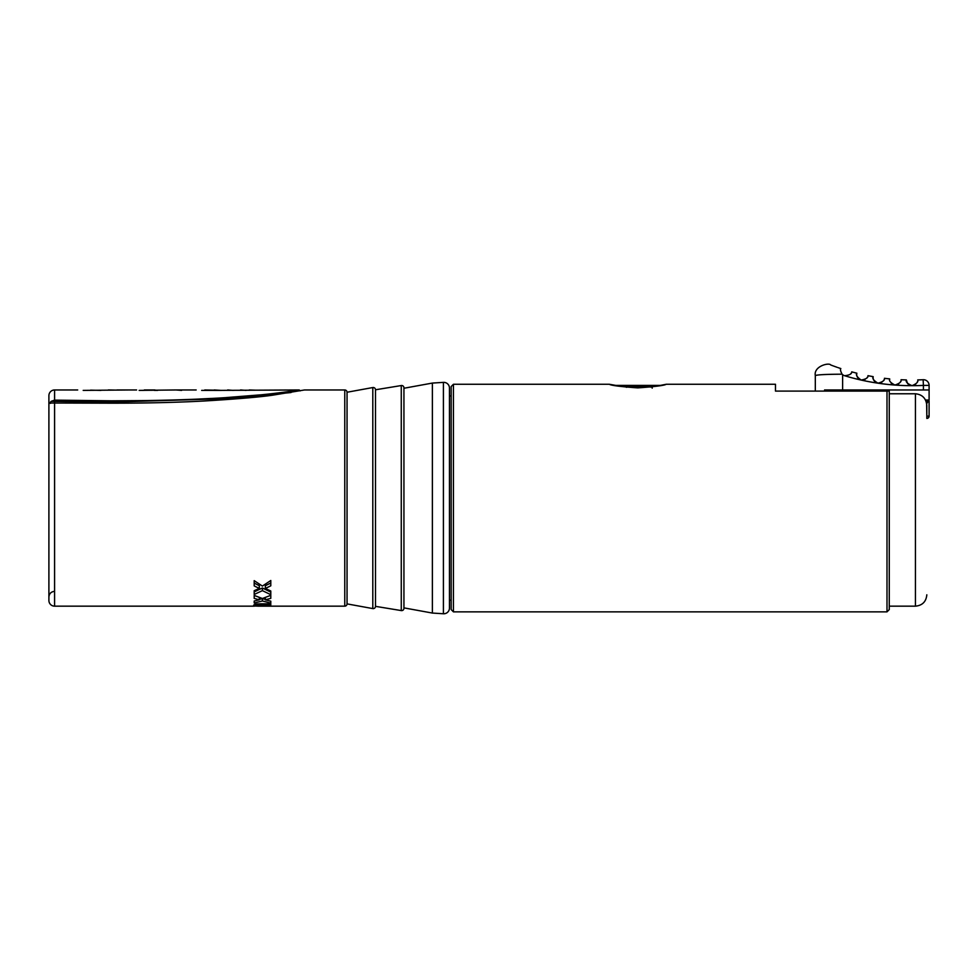 <?xml version="1.0" encoding="UTF-8"?>
<svg xmlns="http://www.w3.org/2000/svg" width="978" height="978" viewBox="0 0 978 978"><rect width="100%" height="100%" fill="white"/><g stroke="black" fill="none" stroke-linecap="round" stroke-linejoin="round"><path stroke-width="1.47" d="M54.585 400.124L111.492 400.821L111.492 402.129L51.174 401.335L54.585 400.124L54.585 389.965A5.685 5.685 0 0 0 48.9 395.65L48.9 600.48A5.685 5.685 0 0 0 54.585 606.164L254.317 606.164L256.395 605.785L253.693 605.064L255.172 604.208L260.111 603.805L270.796 603.805L270.796 604.869L260.967 604.869L260.967 603.805M51.174 401.335C49.658 402.985 49.707 403.547 51.308 403.009L111.48 403.193C145.722 403.205 176.578 402.471 204.035 401.004C236.823 399.024 259.696 397.092 272.666 395.173L304.5 389.965L344.769 389.965L344.769 606.164L257.483 606.164L257.483 605.321L270.796 605.724L257.483 606.164M50.257 403.388L51.308 403.009M300.209 390.87L299.244 389.965C293.693 390.43 245.527 400.748 111.492 400.821L146.04 400.577M165.514 400.198L182.593 399.696M198.876 399.048L211.382 398.437M226.431 397.557L260.026 394.892M128.705 389.977L83.191 390.393M100.893 390.393L90.514 390.149M127.495 389.977L117.018 389.99M108.326 389.953L115.025 390.088M176.064 389.965L139.169 390.393M144.316 389.965L155.013 389.965L142.568 390.393M154.414 390.393L157.605 390.393M181.602 390.393L176.126 389.965L184.255 389.965M299.244 389.965L214.206 390.405M201.664 390.393L221.456 390.405L214.206 389.965M227.666 389.953L233.143 390.393M249.231 389.977L255.221 390.173M240.588 389.953L246.065 390.393M204.757 389.977L213.803 390.161M257.422 603.891L257.483 605.321L260.967 604.869M270.796 603.059L270.796 601.177L270.796 603.059L262.397 600.993L254.194 602.961L254.194 601.018L259.317 599.807L254.194 598.389L254.194 595.419L262.397 598.499L270.796 595.333L270.796 598.34L265.344 599.807L265.344 597.46M270.796 601.177L265.344 599.807M254.194 590.688L254.194 591.91L262.397 587.974L270.796 592.13L270.796 591.005L270.796 594.685L262.397 590.639L254.194 594.465L254.194 590.688L259.317 588.45L254.194 585.895L254.194 580.651L262.397 586.091L270.796 580.492L270.796 585.822L265.344 588.45L265.344 585.724L270.796 582.998L270.796 580.492M270.796 591.005L265.344 588.45M257.483 605.834L256.566 605.834M256.566 603.976L256.566 606.128L254.317 605.969M256.395 605.785L256.395 603.988M270.796 604.869L270.796 603.805M259.317 599.416L262.397 598.597L265.344 599.404M265.344 597.387L270.796 595.333M259.317 597.387L254.194 595.419M259.317 588.45L259.317 585.724L254.194 583.071L254.194 580.651M259.317 599.807L259.317 597.411M262.397 600.993L262.397 598.597M254.194 602.961L254.194 601.018M262.397 590.639L262.397 587.974M344.769 606.164A2.274 2.274 0 0 0 347.043 603.891L347.043 392.239A2.274 2.274 0 0 0 344.769 389.965M347.043 392.239L372.801 387.545L372.801 608.585L347.043 603.891M375.491 389.782L375.491 606.348L401.261 610.578A2.274 2.274 0 0 0 403.938 608.34L403.938 387.789A2.274 2.274 0 0 0 401.261 385.552L375.491 389.782A2.274 2.274 0 0 0 372.801 387.545M375.491 606.348A2.274 2.274 0 0 1 372.801 608.585M432.386 613.059L432.386 383.07L403.938 388.254L403.938 607.876L432.386 613.059L443.413 613.756A5.685 5.685 0 0 0 449.452 608.071L449.452 388.058A5.685 5.685 0 0 0 443.413 382.374L443.413 613.756M432.386 383.07L443.413 382.374M451.164 600.199L449.452 600.199M451.164 395.931L449.452 395.931M656.434 386.163L666.238 384.268L775.481 384.268L775.481 391.102L889.271 391.102L889.271 609.587L886.997 611.861L453.437 611.861L453.437 384.268L609.343 384.268L615.932 385.43M889.271 393.767L915.445 393.767C922.425 394.525 926.215 398.474 926.826 405.613L926.826 418.413A2.274 2.274 0 0 0 929.1 416.127L926.826 416.127L926.631 403.413M925.481 400.014L929.1 400.014L926.826 403.413M929.1 416.127A2.274 2.274 0 0 1 926.826 418.413A2.274 2.274 0 0 0 929.1 416.127L929.1 401.066L929.1 416.127M929.1 389.965L923.415 389.965L923.415 385.405L929.1 385.405L929.1 400.014M851.08 373.278L850.457 374.109M846.716 375.943L845.701 375.943M844.686 375.748L844.613 375.723C849.576 375.185 851.948 373.902 851.716 371.848A227.593 227.593 0 0 0 856.85 373.193C855.64 374.855 857.07 377.141 861.141 380.063L861.129 380.063C866.056 379.158 868.33 377.704 867.951 375.674A227.593 227.593 0 0 0 873.171 376.652C872.083 378.388 873.672 380.564 877.951 383.18C882.792 381.921 884.943 380.295 884.418 378.303A227.593 227.593 0 0 0 889.699 378.889C888.745 380.699 890.493 382.753 894.943 385.051L894.931 385.051C899.674 383.449 901.716 381.664 901.044 379.721A227.593 227.593 0 0 0 906.337 379.916C905.518 381.799 907.425 383.718 912.034 385.674L912.022 385.674C916.63 383.731 918.525 381.811 917.719 379.916A227.593 227.593 0 0 0 923.134 379.721L923.415 385.405A233.277 233.277 0 0 1 844.601 375.723A5.685 5.685 0 0 1 842.62 374.647L842.62 389.965L923.415 389.965M859.943 379.647L859.075 379.134M858.354 378.523L857.73 377.789M857.254 376.97L856.899 376.004M856.752 375.332L856.691 374.672M856.716 374.061L856.85 373.193M867.413 377.166L866.863 378.021M864.98 379.574L862.963 380.173M838.048 367.63L840.823 368.559C826.593 363.547 826.593 363.547 840.823 368.559C840.09 369.366 840.518 371.249 842.119 374.195C826.104 374.256 817.168 374.733 815.322 375.601C816.447 374.794 825.383 374.317 842.119 374.195M876.728 382.85L875.823 382.398M875.065 381.848L874.393 381.163M873.843 380.369L873.415 379.44M873.232 378.779L873.122 378.131M873.097 377.52L873.171 376.652M884.002 379.819L883.501 380.723M881.753 382.398L879.943 383.119M893.709 384.819L892.755 384.44M891.96 383.938L891.239 383.303M889.687 379.77L889.699 378.889M900.726 381.273L900.298 382.202M898.672 384.012L896.777 384.892M910.775 385.54L909.809 385.222M908.978 384.794L908.207 384.207M907.56 383.51L906.337 379.916A227.593 227.593 0 0 1 901.044 379.721M917.523 381.493L917.168 382.447M915.665 384.366L913.831 385.381M929.1 385.405A5.685 5.685 0 0 0 923.134 379.721A5.685 5.685 0 0 1 929.1 385.405M824.552 391.102L824.552 389.965L842.62 389.965M837.192 367.337L834.76 366.469M834.454 366.359L833.39 365.968M832.889 365.784L832.144 365.503M831.887 365.417L831.031 365.087M666.238 384.268C664.527 385.454 655.052 386.665 637.79 387.887C620.529 386.665 611.042 385.454 609.343 384.268M635.272 386.677L635.272 385.858L631.837 386.554L647.583 386.273C651.641 386.188 652.729 386.408 650.835 386.958L626.409 387.141L625.37 386.53L630.345 385.638L635.651 385.735L635.651 386.689M652.057 386.97L650.835 387.117M626.409 387.3L625.37 386.53M615.028 385.405L660.541 385.405L615.028 385.552M652.192 388.132L652.57 385.735M453.437 384.268L451.164 386.542L451.164 609.587L453.437 611.861M54.585 606.164L54.585 402.435M260.38 604.881L260.38 603.805M258.082 605.027L258.082 603.854M401.261 385.552L401.261 610.578M929.027 401.212L926.019 401.212M889.271 606.164L915.445 606.164L915.445 393.767M886.997 391.102L886.997 611.861M617.876 386.102L617.876 385.442M291.053 392.52L232.593 398.449L111.492 402.129M236.395 398.18L237.287 398.107M54.56 591.348C51.125 591.702 49.23 593.597 48.9 597.032M196.175 389.965L184.194 389.965M136.578 389.965L128.106 389.965M77.702 389.965L54.585 389.965M815.31 391.102L815.31 375.613C813.476 366.273 828.977 362.276 830.75 364.977L831.092 365.112M915.445 606.164C922.352 605.492 926.154 601.702 926.826 594.795"/></g></svg>
